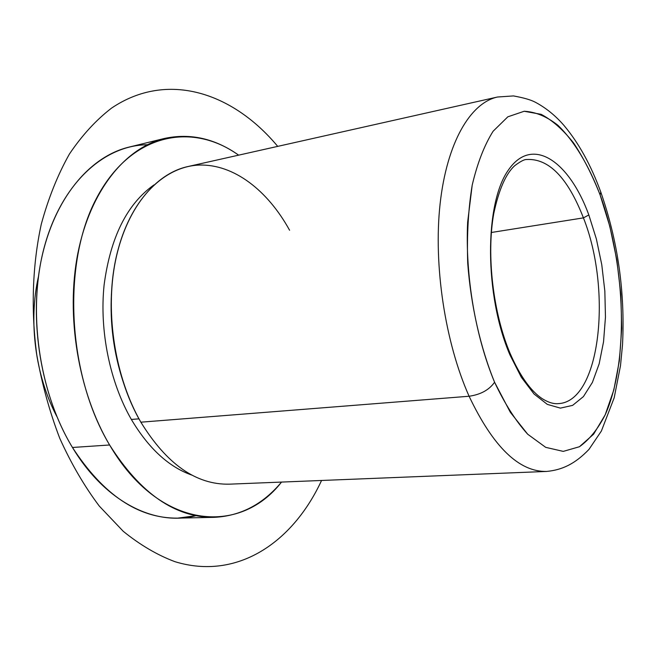 <?xml version="1.0" encoding="UTF-8"?>
<svg xmlns="http://www.w3.org/2000/svg" width="656" height="656" viewBox="0 0 656 656"><rect width="100%" height="100%" fill="white"/><g stroke="black" fill="none" stroke-linecap="round" stroke-linejoin="round"><path stroke-width="0.98" d="M289.591 230.248C267.705 190.461 233.913 164.107 199.473 165.066C165.181 166.206 132.315 197.235 118.318 248.739C103.345 302.268 112.684 374.174 140.86 422.185L141.155 422.702M122.934 381.136C113.701 352.666 109.872 323.49 111.446 293.601C109.872 323.49 113.701 352.666 122.934 381.136M192.003 475.157C168.871 467.039 148.658 448.474 131.356 419.455L138.982 418.84L131.356 419.455C109.88 382.177 99.343 330.837 104.091 285.098C110.364 237.456 126.969 204.065 153.914 184.943C126.969 204.065 110.364 237.456 104.091 285.098C99.343 330.837 109.88 382.177 131.356 419.455C148.658 448.474 168.871 467.039 192.003 475.157M147.239 144.746C104.263 145.271 62 182.77 44.542 246.148C27.093 309.394 38.565 391.911 72.463 447.474C105.436 502.414 155.259 526.497 195.923 515.706L177.678 518.133C138.424 518.502 103.353 494.952 72.463 447.474L109.618 444.989C140.474 493.599 175.3 517.715 214.11 517.346C240.498 516.075 262.982 504.316 281.539 482.07C239.53 536.19 158.875 529.589 109.618 444.989L72.463 447.474C41.107 395.921 28.544 321.055 41.271 259.858C54.063 198.596 89.552 156.579 128.978 147.116L164.377 138.473C125.419 147.813 90.372 190.461 77.916 253.027C65.51 315.52 78.302 392.206 109.618 444.989C67.314 374.699 61.861 263.86 96.186 198.875C130.216 133.373 191.609 121.376 238.636 155.152C214.963 138.457 190.215 132.897 164.377 138.473M469.097 396.249C493.205 446.925 519.044 471.984 546.612 471.443C519.044 471.984 493.205 446.925 469.097 396.249L140.86 422.185L469.097 396.249C445.08 342.391 433.362 265.188 440.094 203.934C446.851 142.606 470.327 102.935 497.469 97.022C470.327 102.935 446.851 142.606 440.094 203.934C433.362 265.188 445.08 342.391 469.097 396.249C480.676 394.584 489.171 389.91 494.583 382.235C489.171 389.91 480.676 394.584 469.097 396.249M229.354 484.169C196.267 484.899 166.763 464.235 140.86 422.185C115.169 377.553 104.935 313.519 115.358 261.465C125.829 209.362 154.988 173.824 187.673 166.599L497.469 97.022L513.418 95.924C523.66 97.76 531.007 99.884 535.46 102.303C545.915 107.887 555.37 115.538 563.816 125.263C578.633 142.803 590.966 165.082 600.798 192.11L600.109 194.93C588.703 165.214 574.197 140.942 557.871 125.255C546.743 116.489 535.501 111.823 524.152 111.266L507.834 116.817L493.099 131.257C484.341 145.197 477.371 163.172 472.197 185.164L467.646 222.13C465.12 275.553 475.428 336.38 494.583 382.235C504.735 403.727 515.78 421.062 527.703 434.223L545.702 447.343L563.25 451.385L579.445 446.736C589.367 439.651 597.944 429.016 605.185 414.83C629.038 361.481 625.972 265.705 600.109 194.93L600.798 192.11L600.379 190.953L600.798 192.11C617.919 241.236 625.16 292.133 622.519 344.802L620.502 365.679L614.188 397.774L601.388 431.025L588.949 449.426C574.992 463.94 562.208 469.958 546.612 471.443L229.354 484.169M583.43 217.874C612.343 290.403 600.396 401.784 558.412 403.612C600.396 401.784 612.343 290.403 583.43 217.874L491.369 232.486L583.43 217.874C567.694 177.571 548.678 158.112 526.374 159.515C548.678 158.112 567.694 177.571 583.43 217.874L588.834 214.947C569.031 160.753 532.114 135.415 508.416 170.002C484.308 203.639 484.333 295.594 509.958 354.937L521.34 377.29L534.058 394.01L547.325 404.383L560.404 408.122L572.631 405.367L583.438 396.577L592.384 382.44L599.158 363.834L603.553 341.727L605.455 317.143L604.84 291.125L601.773 264.721L596.37 238.981L588.834 214.947L583.43 217.874M494.583 382.235C480.389 347.549 470.86 305.516 467.712 263.031C466.801 235.028 468.294 209.075 472.197 185.164C477.371 163.172 484.341 145.197 493.099 131.257L507.834 116.817L524.152 111.266L541.118 114.316C552.467 120.319 563.315 129.921 573.68 143.115C583.561 158.014 592.368 175.291 600.109 194.93L609.842 226.435L616.82 260.006L620.838 294.396L621.716 328.353L619.395 360.611L613.852 389.869L605.185 414.83L593.606 434.198L579.445 446.736L563.25 451.385L545.702 447.343L527.703 434.223L510.294 412.23L494.583 382.235M510.04 353.231L509.958 354.937C484.333 295.594 484.308 203.639 508.416 170.002C532.114 135.415 569.031 160.753 588.834 214.947L596.37 238.981L601.773 264.721L604.84 291.125L605.455 317.143L603.553 341.727L599.158 363.834L592.384 382.44L583.438 396.577L572.631 405.367L560.404 408.122L547.325 404.383L534.058 394.01L521.34 377.29L509.958 354.937L510.04 353.231M277.718 146.378C232.913 92.545 167.337 70.52 111.594 108.084C96.145 119.941 82.09 135.259 69.421 154.029C57.802 174.66 48.437 198.005 41.312 224.065C32.464 264.655 30.807 309.689 36.761 354.757C41.935 383.924 49.594 411.763 59.745 438.274C71.151 463.562 84.321 486.153 99.261 506.047L123.221 531.278C140.113 544.964 157.366 555.107 174.972 561.692C237.054 580.667 292.765 542.651 321.563 480.471M177.678 518.133L214.11 517.346M38.425 276.676C28.257 321.571 35.342 375.576 56.752 416.33M526.374 159.515C524.259 159.433 520.405 161.466 514.804 165.624C505.899 173.561 498.872 189.584 493.738 213.667C486.285 255.192 493.115 313.494 510.237 353.699C520.011 375.937 530.647 390.91 542.127 398.618C548.26 402.448 553.689 404.112 558.412 403.612"/></g></svg>
